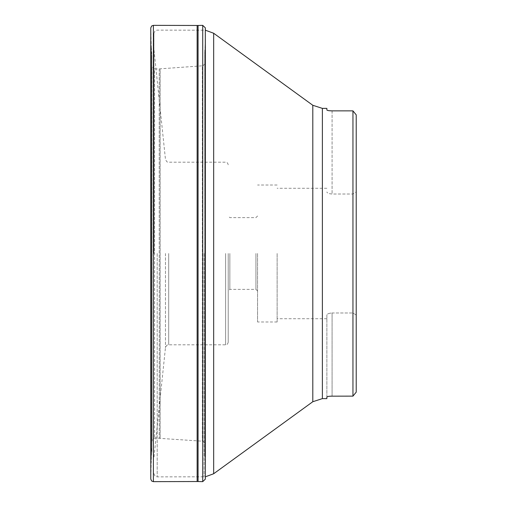 <?xml version="1.0" encoding="UTF-8"?>
<svg xmlns="http://www.w3.org/2000/svg" width="507" height="507" viewBox="0 0 507 507"><rect width="100%" height="100%" fill="white"/><g stroke="black" fill="none" stroke-linecap="round" stroke-linejoin="round"><path stroke-width="0.38" stroke-dasharray="2.54 1.9" d="M356.218 114.855L356.218 392.145L356.218 114.855L356.218 191.938L352.954 194.01L332.085 194.01C328.847 193.788 327.104 193.097 326.869 191.931C327.097 193.097 328.84 193.788 332.085 194.01L352.954 194.01L356.218 191.938L356.218 392.145M330.691 110.83L352.954 110.868L352.954 312.99L356.218 315.062L352.954 312.99L352.954 396.132L352.954 110.868L352.954 396.132L332.085 396.132L332.085 312.99L352.954 312.99L332.085 312.99C328.847 313.212 327.104 313.903 326.869 315.069L326.869 398.616M153.938 253.5L153.938 33.399L153.938 253.5M326.869 108.384L326.869 109.987M327.858 110.482L328.397 110.589M329.106 110.697L329.835 110.773M330.691 396.17L329.835 396.227M329.106 396.303L328.397 396.411M327.858 396.518L327.395 396.651M326.869 397.013L326.869 315.069C327.097 313.903 328.84 313.212 332.085 312.99L332.085 396.132M277.133 253.5L277.133 321.983L277.133 253.5M257.569 253.5L257.569 321.983L257.569 253.5M229.848 253.5L229.848 289.37L229.848 253.5M255.94 253.5L255.94 289.37L255.94 253.5M228.22 253.5L228.22 342.2L228.22 253.5M205.139 253.5L205.139 45.522L205.132 253.5M165.453 253.5L165.453 347.732L165.453 253.5M153.97 253.5L153.97 50.041L153.97 253.5M204.074 253.5L204.074 476.865L204.074 253.5M157.195 253.5L157.195 476.865L157.195 253.5M312.8 105.272L312.8 401.728M213.662 473.753L213.662 33.247M322.382 398.616L322.382 108.384M168.692 253.5L168.692 344.811L168.692 253.5M225.609 253.5L225.609 344.811L225.609 253.5M332.085 110.868L332.085 194.01L332.085 110.868M151.289 253.5L151.289 47.1L151.289 253.5M151.295 253.5L151.295 459.773L151.295 253.5M150.959 253.5L150.959 41.713L150.959 253.5M150.845 253.5L150.845 468.715L150.845 253.5M150.782 479.121L150.782 27.879L150.782 479.102L151.289 459.9M153.393 25.35L153.393 481.65M197.141 25.477L197.141 481.523M198.066 481.53L198.066 25.47M202.718 25.356L202.718 481.644M205.329 27.847L205.329 479.153M205.36 30.186L205.474 468.157L205.474 38.843L205.474 467.961L205.474 39.039L205.132 45.573M151.295 47.227L151.796 54.648L151.796 452.352L151.796 54.648L151.834 451.496L151.834 55.504L151.98 440.494L151.98 66.506L154.591 68.99L154.591 438.01L154.591 68.99L159.242 68.87L159.242 438.13L159.242 68.87L160.149 68.832L160.149 438.168L160.149 68.832L202.331 65.809L202.331 441.191L202.331 65.809L203.586 65.378L204.847 63.102L204.86 457.2L204.86 49.8L204.784 454.532L204.784 52.468L204.784 454.532L205.132 461.376M228.22 164.8C227.776 162.956 226.902 162.082 225.609 162.189L168.692 162.189C167.728 161.549 167.386 163.45 165.453 159.268L153.938 49.363M228.22 342.2C227.776 344.044 226.902 344.918 225.609 344.811L168.692 344.811C167.728 345.451 167.386 343.55 165.453 347.732L153.938 457.637M153.938 473.601C155.484 478.063 156.232 476.238 157.195 476.865L205.329 476.814M153.938 33.399C155.484 28.937 156.232 30.762 157.195 30.135L205.329 30.186M326.869 188.281L277.133 188.281M326.869 318.719L277.133 318.719M277.133 185.017L257.569 185.017M277.133 321.983L257.569 321.983M257.569 215.995L255.94 217.63L229.848 217.63L228.22 215.995M257.569 291.005L255.94 289.37L229.848 289.37L228.22 291.005M150.782 27.898L151.289 47.1M205.132 461.427L205.36 476.814M151.295 459.773L151.98 440.494L154.591 438.01L202.331 441.191L203.586 441.622L204.847 443.898L204.784 52.468L205.132 45.624"/><path stroke-width="0.76" d="M322.382 108.384L312.8 105.272L312.8 401.728L322.382 398.616L322.382 108.384L326.869 108.384L326.869 109.987C327.167 110.494 328.904 110.786 332.085 110.868L352.954 110.868L356.218 114.855L352.954 110.868L352.954 396.132L356.218 392.145L352.954 396.132L330.691 396.17M356.218 114.855L356.218 392.145M327.395 110.349L327.858 110.482M328.397 110.589L329.106 110.697M329.835 110.773L330.691 110.83M329.835 396.227L329.106 396.303M328.397 396.411L327.858 396.518M327.395 396.651L326.869 397.013C327.161 396.506 328.897 396.214 332.085 396.132M322.382 398.616L326.869 398.616L326.869 397.013M312.8 105.272L213.662 33.247L213.662 473.753L312.8 401.728M150.782 479.102L150.782 27.879L150.782 479.121L151.707 481.048L153.393 481.65L153.393 25.35L151.707 25.952L150.782 27.879M205.36 476.814L205.329 479.153L202.718 481.644L202.718 25.356L198.066 25.47L198.066 481.53L197.141 481.523L197.141 25.477L153.393 25.35M205.329 479.153L205.329 27.847L202.718 25.356M205.329 476.814L213.662 473.753M213.662 33.247L205.329 30.186M197.141 481.523L153.393 481.65M198.066 25.47L197.141 25.477M202.718 481.644L198.066 481.53M205.36 30.186L205.329 27.847"/></g></svg>
